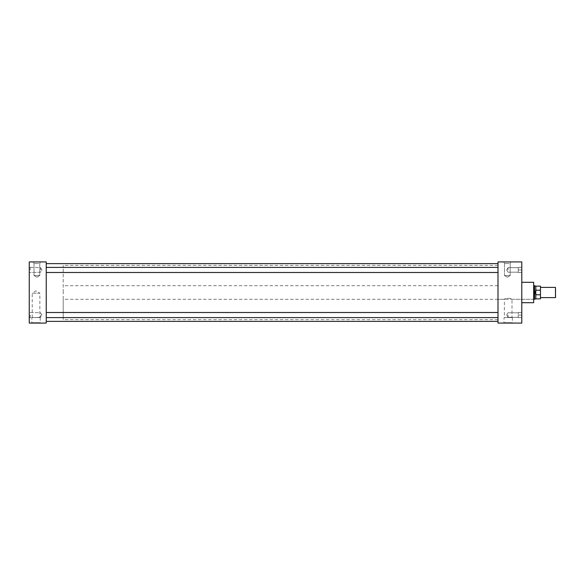 <?xml version="1.0" encoding="UTF-8"?>
<svg xmlns="http://www.w3.org/2000/svg" width="585" height="585" viewBox="0 0 585 585"><rect width="100%" height="100%" fill="white"/><g stroke="black" fill="none" stroke-linecap="round" stroke-linejoin="round"><path stroke-width="0.44" stroke-dasharray="2.92 2.19" d="M39.758 275.513L34.025 275.513L34.025 263.535L33.36 261.926L40.423 261.926L33.36 261.926L40.423 261.926L33.36 261.926L34.025 263.535L39.758 263.535L34.025 263.535L39.758 263.535L40.423 261.926L39.758 263.535L34.025 263.535L34.025 275.513L39.758 275.513L39.758 263.535L39.758 275.513L34.025 275.513L39.758 275.513L36.892 277.239L34.025 275.513L36.892 277.239L39.758 275.513M510.215 275.513L504.482 275.513L504.482 263.535L503.817 261.926L510.88 261.926L503.817 261.926L510.88 261.926L503.817 261.926L504.482 263.535L510.215 263.535L504.482 263.535L510.215 263.535L510.88 261.926L510.215 263.535L504.482 263.535L504.482 275.513L510.215 275.513L510.215 263.535L510.215 275.513L504.482 275.513L510.215 275.513L507.349 277.239L504.482 275.513L507.349 277.239L510.215 275.513M31.941 317.538L40.146 317.538L31.941 317.538L31.787 322.693L40.306 322.693L40.46 323.074L31.627 323.074L40.46 323.074M40.146 317.538L40.306 322.693L31.787 322.693L31.627 323.074M32.226 317.538L32.226 293.18L39.86 293.18L36.043 290.884L32.226 293.18L39.86 293.18L39.86 317.538L32.226 317.538L39.86 317.538M504.087 317.538L512.299 317.538L504.087 317.538L503.934 322.693L512.453 322.693L512.614 323.074L503.78 323.074L512.614 323.074M512.299 317.538L512.453 322.693L503.934 322.693L503.78 323.074M533.674 302.694L533.674 292.5L533.674 299.301L512.014 299.301C512.255 298.05 504.138 298.05 504.38 299.301C504.138 298.05 512.255 298.058 512.014 299.301L512.014 317.538L504.38 317.538L512.014 317.538M498.003 299.301L498.003 263.623L498.003 321.377L498.003 292.5L498.003 299.301L504.38 299.301L504.38 317.538M40.584 269.948L40.584 267.689L40.584 269.948M30.201 269.948L30.201 267.689L30.201 269.948M29.25 269.948L29.25 267.294L29.25 269.948M40.584 315.052L40.584 317.311L40.584 315.052M30.201 315.052L30.201 317.311L30.201 315.052M29.25 315.052L29.25 317.706L29.25 315.052M508.058 269.948L508.058 267.689L508.058 269.948M518.251 269.948L518.251 272.493L521.644 272.493L521.644 270.592L521.644 272.595L521.644 265.276L521.644 274.614L521.644 269.948L521.644 272.595L518.251 272.493L518.251 269.948L521.644 269.948L521.644 269.305L521.644 274.614L521.644 268.04L521.644 269.948L518.251 269.948L518.251 267.396L518.251 272.493L521.644 272.493L518.251 272.493L518.251 269.948L521.644 269.948L518.251 269.948L518.251 267.396L521.644 267.396L521.644 268.04L521.644 267.294L521.644 269.305L521.644 267.294L518.251 267.396L518.251 269.948M518.251 315.052L518.251 317.604L521.644 317.604L521.644 315.695L521.644 317.706L521.644 310.386L521.644 319.724L521.644 315.052L521.644 317.706L518.251 317.604L518.251 315.052L521.644 315.052L521.644 314.408L521.644 319.724L521.644 312.507L521.644 315.052L518.251 315.052L518.251 317.604L521.644 317.604L518.251 317.604L518.251 315.052L521.644 315.052L518.251 315.052L518.251 312.507L521.644 312.405L521.644 314.408L521.644 312.405L518.251 312.507L518.251 315.052M508.058 315.052L508.058 317.311L508.058 315.052M521.783 269.948L521.783 265.276L521.783 269.948M521.783 315.052L521.783 319.724L521.783 315.052M498.003 315.052L498.003 317.604L498.003 315.052M46.237 315.052L46.237 317.604L46.237 315.052M498.003 269.948L498.003 267.396L498.003 269.948M46.237 269.948L46.237 267.396L46.237 269.948M521.718 292.5L521.718 273.817L521.718 292.5M521.783 292.5L521.783 273.817L521.783 292.5M46.237 292.5L46.237 321.377L46.237 292.5M63.217 299.286L63.217 319.666L63.217 292.5L63.217 299.286L533.674 299.286L533.674 282.306M46.237 323.074L46.237 261.926L29.25 261.926L29.25 323.074L46.237 323.074M498.003 323.074L498.003 261.926L521.783 261.926L521.783 323.074L498.003 323.074M521.644 270.592L521.644 271.849L521.644 270.592M521.644 268.04L521.644 269.305L521.644 268.04M521.644 315.695L521.644 316.96L521.644 315.695M521.644 313.15L521.644 314.408L521.644 313.15M518.251 312.507L521.644 312.507L518.251 312.507M518.251 267.396L521.644 267.396L518.251 267.396M555.75 297.326L555.75 287.674M555.479 287.403L555.479 297.597M540.467 292.5L540.467 297.597L540.467 292.5M534.536 285.714L534.536 299.286M535.794 290.189L535.151 292.5L535.794 294.811L535.831 286.131M535.831 298.869L535.794 294.811M540.467 298.869L540.467 286.131M535.831 294.774L540.467 294.774M540.467 290.226L535.831 290.226M63.217 292.5L63.217 265.334L63.217 292.5M41.937 269.948L40.584 267.689L29.25 267.294L40.584 267.689L41.937 269.948L40.584 272.2L29.25 272.595L40.584 272.2L41.937 269.948M41.937 315.052L40.584 312.799L29.25 312.405L40.584 312.799L41.937 315.052L40.584 317.311L29.25 317.706L40.584 317.311L41.937 315.052M506.705 269.948L508.058 267.689L518.251 267.689L508.058 267.689L506.705 269.948L508.058 272.2L518.251 272.2L508.058 272.2L506.705 269.948M508.058 312.799L518.251 312.799L508.058 312.799L506.705 315.052L508.058 312.799M498.003 317.604L46.237 317.604M498.003 272.493L46.237 272.493M498.003 285.699L63.217 285.714M498.003 265.319L63.217 265.334M498.003 319.681L63.217 319.666M498.003 267.396L46.237 267.396M498.003 312.507L46.237 312.507M508.058 317.311L518.251 317.311L508.058 317.311L506.705 315.052L508.058 317.311"/><path stroke-width="0.88" d="M521.783 282.306L533.674 282.306L533.674 302.694L521.783 302.694M46.237 261.926L46.237 323.074L29.25 323.074L29.25 261.926L46.237 261.926M498.003 261.926L498.003 323.074L521.783 323.074L521.783 261.926L498.003 261.926M555.479 287.403L555.479 297.597L555.479 287.403L540.467 287.403M535.794 294.811L535.151 292.5L535.794 290.189L535.831 298.869L534.536 299.286L534.536 285.714L533.674 285.714M540.467 290.226L535.831 290.226L535.831 286.131L540.467 286.131L540.467 298.869L535.831 298.869M540.467 294.774L535.831 294.774M498.003 272.493L46.237 272.493M498.003 317.604L46.237 317.604M498.003 321.377L46.237 321.377M498.003 263.623L46.237 263.623M498.003 312.507L46.237 312.507M498.003 267.396L46.237 267.396M555.479 297.597L540.467 297.597M534.536 299.286L533.674 299.286M535.831 286.131L534.536 285.714"/></g></svg>
